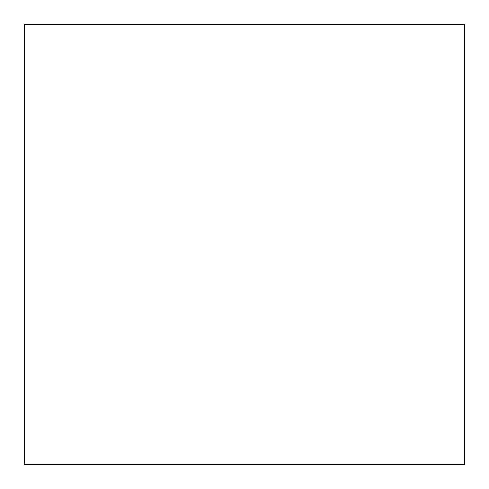 <?xml version="1.0" encoding="UTF-8"?>
<svg xmlns="http://www.w3.org/2000/svg" width="489" height="489" viewBox="0 0 489 489"><rect width="100%" height="100%" fill="white"/><g stroke="black" fill="none" stroke-linecap="round" stroke-linejoin="round"><path stroke-width="0.73" d="M24.45 24.45L24.45 464.55L464.55 464.55L464.55 24.45L24.45 24.45"/></g></svg>
